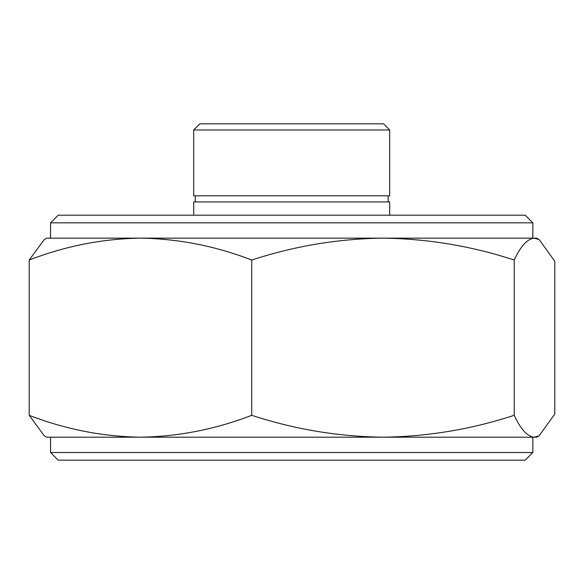 <?xml version="1.0" encoding="UTF-8"?>
<svg xmlns="http://www.w3.org/2000/svg" width="584" height="584" viewBox="0 0 584 584"><rect width="100%" height="100%" fill="white"/><g stroke="black" fill="none" stroke-linecap="round" stroke-linejoin="round"><path stroke-width="0.88" d="M193.713 129.969L199.838 123.844L383.564 123.844L389.689 129.969L193.713 129.969L193.713 195.801L389.689 195.801L389.689 129.969M389.689 215.189L389.689 201.925L193.713 201.925L193.713 215.189M532.842 452.505L525.184 460.156L58.21 460.156L50.56 452.505L532.842 452.505L532.842 437.19M50.56 222.84L58.21 215.189L525.184 215.189L532.842 222.84L50.56 222.84L50.56 238.155M539.156 239.586L536.667 238.155L140.459 238.155C178.397 238.739 215.481 246.032 251.726 260.033C294.577 246.017 338.326 238.725 382.973 238.155C427.722 238.739 471.471 246.032 514.219 260.033C520.694 246.09 527.352 238.798 534.214 238.155L539.156 239.593L554.8 261.274L554.8 414.071L539.156 435.752L534.214 437.19C527.352 436.547 520.694 429.255 514.219 415.312C471.368 429.328 427.619 436.62 382.973 437.19C338.224 436.606 294.475 429.306 251.726 415.312L251.726 260.033M514.219 415.312L514.219 260.033M29.2 415.312L44.245 435.759L46.727 437.19L140.459 437.19C102.528 436.606 65.437 429.306 29.2 415.312L29.2 260.033C65.525 246.017 102.616 238.725 140.459 238.155L46.727 238.155L44.245 239.586L29.2 260.033M251.726 415.312C215.394 429.328 178.31 436.62 140.459 437.19L536.667 437.19L539.156 435.759M388.156 195.801L388.156 201.925M195.246 195.801L195.246 201.925M50.56 452.505L50.56 437.19M532.842 222.84L532.842 238.155"/></g></svg>
